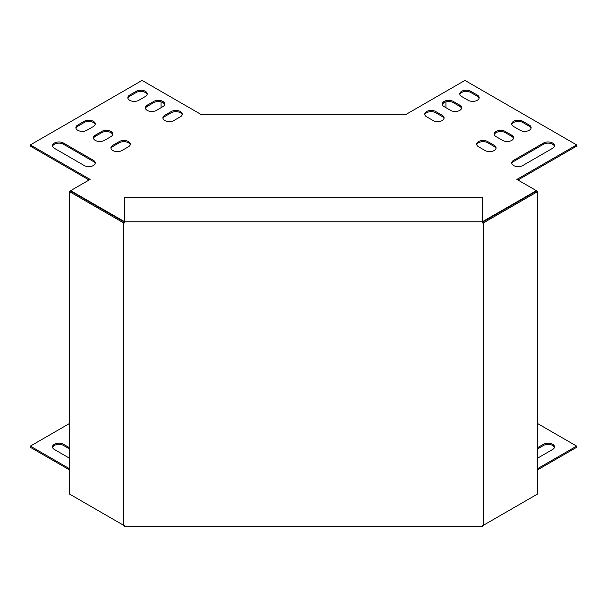 <?xml version="1.0" encoding="UTF-8"?>
<svg xmlns="http://www.w3.org/2000/svg" width="607" height="607" viewBox="0 0 607 607"><rect width="100%" height="100%" fill="white"/><g stroke="black" fill="none" stroke-linecap="round" stroke-linejoin="round"><path stroke-width="0.91" d="M483.225 525.389L482.618 525.389L482.618 526.588L124.382 526.588L124.382 525.389L123.775 525.389L123.775 222.989L124.382 222.989L124.382 221.79L482.618 221.79L482.618 222.989L483.225 222.989L483.225 525.389L537.567 494.015L537.567 191.615L483.225 222.989M482.618 222.139L536.527 191.015L537.567 191.615M124.382 221.79L124.382 197.396L482.618 197.396L482.618 221.79M124.382 222.139L70.473 191.015L69.433 191.615L123.775 222.989M123.775 525.389L69.433 494.015L69.433 191.615M537.567 469.871L576.65 447.306L576.65 446.107L537.567 468.672M69.433 468.672L30.35 446.107L30.35 447.306L69.433 469.871M52.581 447.458A6.427 3.71 180 0 1 56.959 444.529A6.427 3.71 180 0 1 63.477 445.432L69.433 448.877M537.567 448.877L543.523 445.432A6.427 3.71 180 0 1 550.041 444.529A6.427 3.71 180 0 1 554.419 447.458M30.35 446.107L69.433 423.542M124.382 221.608L70.617 190.659L90.102 179.414L30.35 144.914L142.068 80.412L201.076 114.48L303.5 114.488L405.924 114.48L464.932 80.412L576.65 144.914L516.898 179.414L536.383 190.659L482.618 221.608M537.567 423.542L576.65 446.107M69.433 458.179L54.38 449.483A6.427 3.71 180 0 1 52.498 446.858A6.427 3.71 180 0 1 56.466 443.429A6.427 3.71 180 0 1 63.477 444.233L63.477 445.432M69.433 447.678L63.477 444.233M537.567 447.678L543.523 444.233A6.427 3.71 180 0 1 550.534 443.429A6.427 3.71 180 0 1 554.502 446.858A6.427 3.71 180 0 1 552.62 449.483L537.567 458.179M494.159 145.285L487.664 141.537A6.427 3.71 0 0 0 480.661 140.733A6.427 3.71 0 0 0 476.692 144.162A6.427 3.71 0 0 0 478.574 146.788L485.069 150.536A6.427 3.71 0 0 0 492.08 151.34A6.427 3.71 0 0 0 496.048 147.911A6.427 3.71 0 0 0 494.159 145.285L494.159 146.484L487.664 142.736A6.427 3.71 0 0 0 481.146 141.826A6.427 3.71 0 0 0 476.776 144.762M511.701 135.164L505.206 131.416A6.427 3.71 0 0 0 498.195 130.611A6.427 3.71 0 0 0 494.227 134.041A6.427 3.71 0 0 0 496.109 136.658L502.604 140.414A6.427 3.71 0 0 0 509.614 141.219A6.427 3.71 0 0 0 513.583 137.789A6.427 3.71 0 0 0 511.701 135.164L511.701 136.363L505.206 132.614A6.427 3.71 0 0 0 498.688 131.704A6.427 3.71 0 0 0 494.31 134.64M529.236 125.034L522.741 121.286A6.427 3.71 0 0 0 515.73 120.482A6.427 3.71 0 0 0 511.762 123.911A6.427 3.71 0 0 0 513.651 126.537L520.146 130.285A6.427 3.71 0 0 0 527.149 131.089A6.427 3.71 0 0 0 531.117 127.66A6.427 3.71 0 0 0 529.236 125.034L529.236 126.241L522.741 122.485A6.427 3.71 0 0 0 516.223 121.582A6.427 3.71 0 0 0 511.845 124.511M477.277 95.041L470.782 91.285A6.427 3.71 0 0 0 463.771 90.481A6.427 3.71 0 0 0 459.803 93.91A6.427 3.71 0 0 0 461.684 96.536L468.179 100.292A6.427 3.71 0 0 0 475.19 101.096A6.427 3.71 0 0 0 479.158 97.666A6.427 3.71 0 0 0 477.277 95.041L477.277 96.24L470.782 92.492A6.427 3.71 0 0 0 464.264 91.581A6.427 3.71 0 0 0 459.886 94.51M162.851 106.665A6.427 3.71 0 0 0 164.732 104.04A6.427 3.71 0 0 0 160.764 100.61A6.427 3.71 0 0 0 153.761 101.415L147.258 105.163A6.427 3.71 0 0 0 145.376 107.788A6.427 3.71 0 0 0 149.345 111.218A6.427 3.71 0 0 0 156.356 110.413L162.851 106.665M63.477 143.04A6.427 3.71 0 0 0 56.466 142.235A6.427 3.71 0 0 0 52.498 145.665A6.427 3.71 0 0 0 54.38 148.29L84.259 165.536A6.427 3.71 0 0 0 91.27 166.341A6.427 3.71 0 0 0 95.238 162.911A6.427 3.71 0 0 0 93.349 160.286L63.477 143.04L63.477 144.238A6.427 3.71 0 0 0 56.959 143.328A6.427 3.71 0 0 0 52.581 146.264M145.316 96.536A6.427 3.71 0 0 0 147.198 93.91A6.427 3.71 0 0 0 143.229 90.481A6.427 3.71 0 0 0 136.218 91.285L129.723 95.041A6.427 3.71 0 0 0 127.842 97.666A6.427 3.71 0 0 0 131.81 101.096A6.427 3.71 0 0 0 138.821 100.292L145.316 96.536M173.89 120.535L180.385 116.787A6.427 3.71 0 0 0 182.267 114.162A6.427 3.71 0 0 0 178.299 110.732A6.427 3.71 0 0 0 171.295 111.536L164.8 115.284A6.427 3.71 0 0 0 162.919 117.91A6.427 3.71 0 0 0 166.887 121.339A6.427 3.71 0 0 0 173.89 120.535M86.854 130.285L93.349 126.537A6.427 3.71 0 0 0 95.238 123.911A6.427 3.71 0 0 0 91.27 120.482A6.427 3.71 0 0 0 84.259 121.286L77.764 125.034A6.427 3.71 0 0 0 75.883 127.66A6.427 3.71 0 0 0 79.851 131.089A6.427 3.71 0 0 0 86.854 130.285M104.396 140.414L110.891 136.658A6.427 3.71 0 0 0 112.773 134.041A6.427 3.71 0 0 0 108.805 130.611A6.427 3.71 0 0 0 101.794 131.416L95.299 135.164A6.427 3.71 0 0 0 93.417 137.789A6.427 3.71 0 0 0 97.386 141.219A6.427 3.71 0 0 0 104.396 140.414M121.931 150.536L128.426 146.788A6.427 3.71 0 0 0 130.308 144.162A6.427 3.71 0 0 0 126.339 140.733A6.427 3.71 0 0 0 119.336 141.537L112.841 145.285A6.427 3.71 0 0 0 110.952 147.911A6.427 3.71 0 0 0 114.92 151.34A6.427 3.71 0 0 0 121.931 150.536M522.741 165.536L552.62 148.29A6.427 3.71 0 0 0 554.502 145.665A6.427 3.71 0 0 0 550.534 142.235A6.427 3.71 0 0 0 543.523 143.04L513.651 160.286A6.427 3.71 0 0 0 511.762 162.911A6.427 3.71 0 0 0 515.73 166.341A6.427 3.71 0 0 0 522.741 165.536M459.742 105.163L453.239 101.415A6.427 3.71 0 0 0 446.236 100.61A6.427 3.71 0 0 0 442.268 104.04A6.427 3.71 0 0 0 444.149 106.665L450.644 110.413A6.427 3.71 0 0 0 457.655 111.218A6.427 3.71 0 0 0 461.623 107.788A6.427 3.71 0 0 0 459.742 105.163L459.742 106.362L453.239 102.613A6.427 3.71 0 0 0 446.729 101.703A6.427 3.71 0 0 0 442.351 104.639M442.2 115.284L435.705 111.536A6.427 3.71 0 0 0 428.701 110.732A6.427 3.71 0 0 0 424.733 114.162A6.427 3.71 0 0 0 426.615 116.787L433.11 120.535A6.427 3.71 0 0 0 440.113 121.339A6.427 3.71 0 0 0 444.081 117.91A6.427 3.71 0 0 0 442.2 115.284L442.2 116.491L435.705 112.735A6.427 3.71 0 0 0 429.187 111.832A6.427 3.71 0 0 0 424.817 114.761M495.965 148.51A6.427 3.71 0 0 0 494.159 146.484M513.499 138.388A6.427 3.71 0 0 0 511.701 136.363M531.034 128.259A6.427 3.71 0 0 0 529.236 126.241M479.075 98.266A6.427 3.71 0 0 0 477.277 96.24M164.649 104.639A6.427 3.71 0 0 0 160.271 101.703A6.427 3.71 0 0 0 153.761 102.613L147.258 106.362A6.427 3.71 0 0 0 145.46 108.387M95.155 163.511A6.427 3.71 0 0 0 93.349 161.485L63.477 144.238M147.114 94.51A6.427 3.71 0 0 0 142.736 91.581A6.427 3.71 0 0 0 136.218 92.492L129.723 96.24A6.427 3.71 0 0 0 127.925 98.266M576.65 144.914L576.65 146.112L517.938 180.013M89.062 180.013L30.35 146.112L30.35 144.914M182.183 114.761A6.427 3.71 0 0 0 177.813 111.832A6.427 3.71 0 0 0 171.295 112.735L164.8 116.491A6.427 3.71 0 0 0 163.002 118.509M95.155 124.511A6.427 3.71 0 0 0 90.777 121.582A6.427 3.71 0 0 0 84.259 122.485L77.764 126.241A6.427 3.71 0 0 0 75.966 128.259M112.69 134.64A6.427 3.71 0 0 0 108.312 131.704A6.427 3.71 0 0 0 101.794 132.614L95.299 136.363A6.427 3.71 0 0 0 93.501 138.388M130.224 144.762A6.427 3.71 0 0 0 125.854 141.826A6.427 3.71 0 0 0 119.336 142.736L112.841 146.484A6.427 3.71 0 0 0 111.035 148.51M554.419 146.264A6.427 3.71 0 0 0 550.041 143.328A6.427 3.71 0 0 0 543.523 144.238L513.651 161.485A6.427 3.71 0 0 0 511.845 163.511M461.54 108.387A6.427 3.71 0 0 0 459.742 106.362M443.998 118.509A6.427 3.71 0 0 0 442.2 116.491M161.075 107.689L161.075 101.885M445.925 101.885L445.925 107.689M70.617 190.659L70.617 191.099M124.223 221.608L124.223 222.048M482.777 221.608L482.777 222.048M536.383 190.659L536.383 191.099M543.523 445.432L543.523 444.233M487.664 141.537L487.664 142.736M505.206 131.416L505.206 132.614M522.741 121.286L522.741 122.485M470.782 91.285L470.782 92.492M153.761 101.415L153.761 102.613M147.258 106.362L147.258 105.163M93.349 160.286L93.349 161.485M136.218 91.285L136.218 92.492M129.723 96.24L129.723 95.041M171.295 112.735L171.295 111.536M164.8 115.284L164.8 116.491M84.259 122.485L84.259 121.286M77.764 125.034L77.764 126.241M101.794 132.614L101.794 131.416M95.299 135.164L95.299 136.363M119.336 142.736L119.336 141.537M112.841 145.285L112.841 146.484M543.523 144.238L543.523 143.04M513.651 160.286L513.651 161.485M453.239 101.415L453.239 102.613M435.705 111.536L435.705 112.735"/></g></svg>
